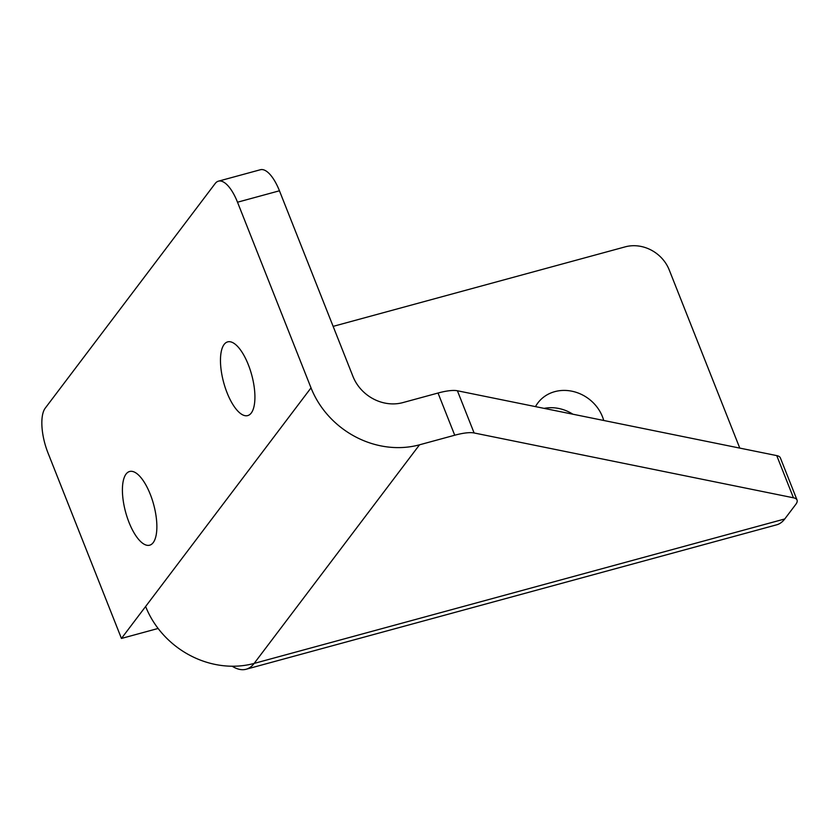 <?xml version="1.0" encoding="UTF-8"?>
<svg xmlns="http://www.w3.org/2000/svg" width="839" height="839" viewBox="0 0 839 839"><rect width="100%" height="100%" fill="white"/><g stroke="black" fill="none" stroke-linecap="round" stroke-linejoin="round"><path stroke-width="1.26" d="M153.212 542.623A38.195 14.525 74.8 0 1 149.667 545.193A38.195 14.525 74.8 0 1 127.192 517.369A38.195 14.525 74.8 0 1 126.06 474.056A38.195 14.525 74.8 0 1 129.605 471.497A38.195 14.525 74.8 0 1 152.09 499.32A38.195 14.525 74.8 0 1 153.212 542.623M251.27 413.019A38.195 14.525 74.8 0 1 247.725 415.588A38.195 14.525 74.8 0 1 225.251 387.754A38.195 14.525 74.8 0 1 224.118 344.451A38.195 14.525 74.8 0 1 227.663 341.882A38.195 14.525 74.8 0 1 250.137 369.716A38.195 14.525 74.8 0 1 251.27 413.019M603.723 420.475A38.195 33.896 37.1 0 0 554.789 391.645A38.195 33.896 37.1 0 0 537.904 402.888A38.195 33.896 37.1 0 0 535.492 406.621M419.521 444.806A86.962 77.167 37.1 0 1 311.017 387.87L237.51 202.209A35.259 13.414 -105.2 0 0 218.444 181.161A35.259 13.414 -105.2 0 0 215.172 183.531L45.212 408.184A35.259 13.414 -105.2 0 0 47.938 452.787L121.445 638.448L145.629 606.482A86.962 77.167 37.1 0 0 254.144 663.418L784.759 518.963A86.962 33.078 74.8 0 1 776.694 524.805L246.079 669.26A86.962 33.078 -105.2 0 0 254.144 663.418L419.521 444.806L454.728 435.221L438.021 393.03A35.259 9.187 -21.6 0 1 457.402 390.764L776.746 455.608A35.259 9.187 -21.6 0 1 780.343 457.842L797.05 500.044A35.259 9.187 158.4 0 0 793.453 497.8L776.746 455.608M218.444 181.161L260.384 169.74A35.259 13.414 74.8 0 1 279.45 190.789L352.967 376.449A39.957 35.458 37.1 0 0 402.814 402.615L438.021 393.03M457.402 390.764L474.108 432.966L793.453 497.8M474.108 432.966A35.259 9.187 158.4 0 0 454.728 435.221M797.05 500.044A35.259 9.187 158.4 0 1 795.729 504.459L784.759 518.963M158.12 628.463L121.445 638.448M232.162 666.218A86.962 33.078 -105.2 0 0 246.079 669.26M333.135 326.371L625.244 246.844A35.259 31.284 37.1 0 1 669.228 269.927L739.778 448.099M572.911 414.225A38.195 33.896 37.1 0 0 544.102 408.373M311.017 387.87L145.629 606.482M279.45 190.789L237.51 202.209"/></g></svg>
